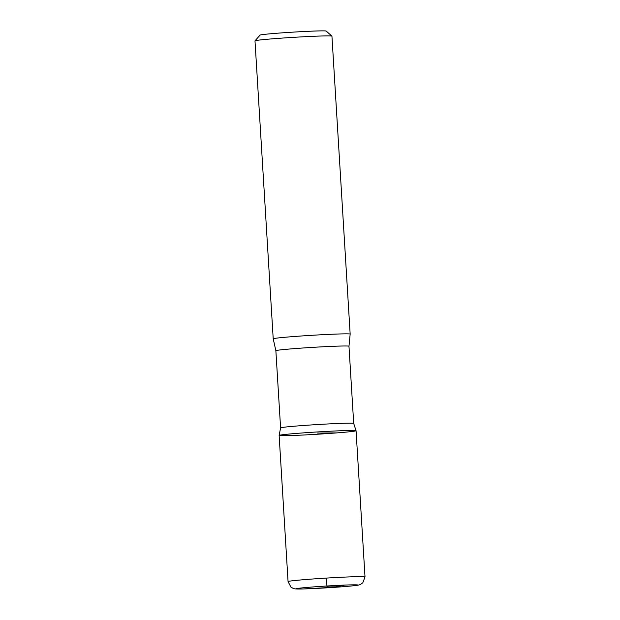 <?xml version="1.0" encoding="UTF-8"?>
<svg xmlns="http://www.w3.org/2000/svg" width="620" height="620" viewBox="0 0 620 620"><rect width="100%" height="100%" fill="white"/><g stroke="black" fill="none" stroke-linecap="round" stroke-linejoin="round"><path stroke-width="0.93" d="M273.211 338.815A38.549 1.147 176.5 0 1 311.62 335.319A38.549 1.147 176.5 0 1 350.161 334.11A38.549 1.147 176.5 0 0 350.161 334.11L331.94 36.146A38.549 1.147 176.5 0 0 331.917 36.115L326.205 31.062A33.147 0.984 176.5 0 0 293.074 32.132A33.147 0.984 176.5 0 0 260.059 35.108L255.006 40.819A38.549 1.147 176.5 0 0 254.99 40.85L273.211 338.815A38.549 1.147 176.5 0 0 273.219 338.83L275.869 350.711L280.589 427.885L279.132 435.434A38.533 1.147 176.5 0 0 298.429 435.248A38.533 1.147 176.5 0 0 336.892 432.892A38.533 1.147 176.5 0 0 356.058 430.729A38.533 1.147 176.5 0 0 317.525 431.939A38.533 1.147 176.5 0 0 279.132 435.434A38.533 1.147 -3.5 0 1 317.525 431.939A38.533 1.147 -3.5 0 1 356.058 430.729L365.01 576.871A38.549 1.147 176.5 0 0 326.469 578.08A38.549 1.147 176.5 0 0 288.06 581.576L290.943 587.14L293.276 588.434C294.159 588.744 294.686 589.171 303.32 588.954L342.573 586.76C360.468 585.272 358.399 585.086 360.67 584.311L362.824 582.746L365.01 576.871M331.917 36.115A38.549 1.147 176.5 0 0 293.392 37.355A38.549 1.147 176.5 0 0 255.006 40.819M350.161 334.118L348.975 346.239L353.695 423.414A36.619 1.085 176.5 0 0 353.687 423.406A36.619 1.085 176.5 0 0 317.076 424.576A36.619 1.085 176.5 0 0 280.596 427.878M326.469 578.08L327.004 586.915L336.017 586.822L344.736 585.079M336.892 432.892L317.595 433.078M348.975 346.239A36.619 1.085 176.5 0 0 312.356 347.386A36.619 1.085 176.5 0 0 275.869 350.711M342.442 586.76A30.837 0.914 176.5 0 0 342.349 585.179A30.837 0.914 176.5 0 0 296.228 588.798A30.837 0.914 176.5 0 0 342.442 586.76M353.687 423.406L356.058 430.729M279.132 435.434L288.06 581.576"/></g></svg>
